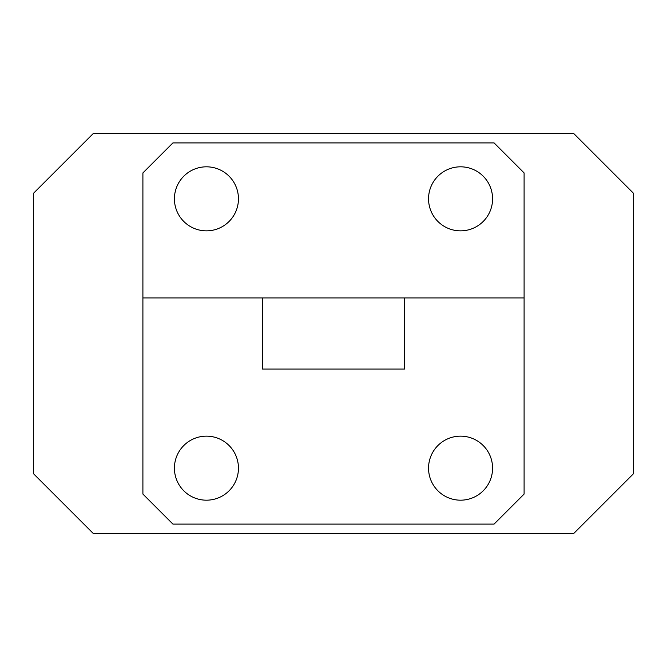 <?xml version="1.0" encoding="UTF-8"?>
<svg xmlns="http://www.w3.org/2000/svg" width="667" height="667" viewBox="0 0 667 667"><rect width="100%" height="100%" fill="white"/><g stroke="black" fill="none" stroke-linecap="round" stroke-linejoin="round"><path stroke-width="1" d="M633.65 193.43L633.65 473.57L573.62 533.6L93.38 533.6L33.35 473.57L33.35 193.43L93.38 133.4L573.62 133.4L633.65 193.43M174.42 468.167A32.016 32.016 0 0 0 206.436 500.183A32.016 32.016 0 0 0 238.452 468.167A32.016 32.016 0 0 0 206.436 436.151A32.016 32.016 0 0 0 174.42 468.167M428.548 468.167A32.016 32.016 0 0 0 460.563 500.183A32.016 32.016 0 0 0 492.579 468.167A32.016 32.016 0 0 0 460.563 436.151A32.016 32.016 0 0 0 428.548 468.167M524.095 494.08L524.095 172.92L494.08 142.905L172.92 142.905L142.905 172.92L142.905 494.08L172.92 524.095L494.08 524.095L524.095 494.08M262.348 369.076L404.652 369.076L404.652 297.924L524.095 297.924L142.905 297.924L262.348 297.924L262.348 369.076M428.548 198.833A32.016 32.016 0 0 0 460.563 230.849A32.016 32.016 0 0 0 492.579 198.833A32.016 32.016 0 0 0 460.563 166.817A32.016 32.016 0 0 0 428.548 198.833M174.42 198.833A32.016 32.016 0 0 0 206.436 230.849A32.016 32.016 0 0 0 238.452 198.833A32.016 32.016 0 0 0 206.436 166.817A32.016 32.016 0 0 0 174.42 198.833"/></g></svg>
